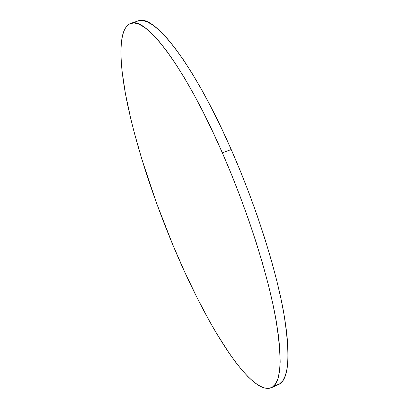 <?xml version="1.0" encoding="UTF-8"?>
<svg xmlns="http://www.w3.org/2000/svg" width="409" height="409" viewBox="0 0 409 409"><rect width="100%" height="100%" fill="white"/><g stroke="black" fill="none" stroke-linecap="round" stroke-linejoin="round"><path stroke-width="0.61" d="M271.203 387.798L278.345 384.624C289.015 380.206 290.738 355.83 283.509 311.494C275.461 267.281 255.533 204.725 231.213 149.52C192.787 61.79 153.027 13.287 138.15 20.925L130.691 23.374C144.924 15.941 183.984 64.816 222.343 152.833L231.213 149.52L222.343 152.833C246.607 208.217 266.745 270.87 275.129 315.048C282.737 359.337 281.412 383.591 271.167 387.814C249.132 395.396 204.372 320.947 172.736 244.633C153.206 197.721 136.77 147.562 127.639 104.852C118.784 62.71 117.843 28.415 130.691 23.374M172.736 244.633L184.73 272.041L197.281 298.151L210.17 322.389L216.658 333.601L229.551 353.754L235.865 362.486L242.026 370.171L247.977 376.689L253.652 381.919L258.994 385.718L263.917 387.962L268.35 388.519L272.205 387.267L275.4 384.082L277.854 378.867L279.475 371.561L280.185 362.108L279.92 350.513L278.616 336.817L276.244 321.116L272.783 303.565L268.238 284.367L262.655 263.805L256.09 242.189L248.646 219.884L240.441 197.286L231.622 174.801L222.343 152.833L212.777 131.77L203.104 111.974L193.493 93.748L184.096 77.352L175.072 62.981L166.535 50.767L158.595 40.788L151.335 33.063L144.817 27.567L139.075 24.228L134.137 22.96L130.006 23.635L126.678 26.115L124.126 30.261L122.327 35.915L121.258 42.935L120.87 51.166L121.13 60.481L122.005 70.737L125.415 93.605L130.803 118.881L134.152 132.189L141.995 159.714L156.202 202.22L172.736 244.633M275.415 385.38L279.429 384.056L282.783 380.805L285.4 375.528L287.179 368.161L288.054 358.657L287.946 347.021L286.796 333.289L284.567 317.568L281.239 300.001L276.816 280.809L271.331 260.262L264.853 238.672L257.471 216.402L249.306 193.851L240.502 171.422L231.213 149.52L221.617 128.533L211.893 108.809L202.199 90.665L192.711 74.351L183.569 60.057L174.904 47.925L166.826 38.022L159.413 30.368L152.736 24.944L146.836 21.672L141.734 20.46L138.124 20.931"/></g></svg>
